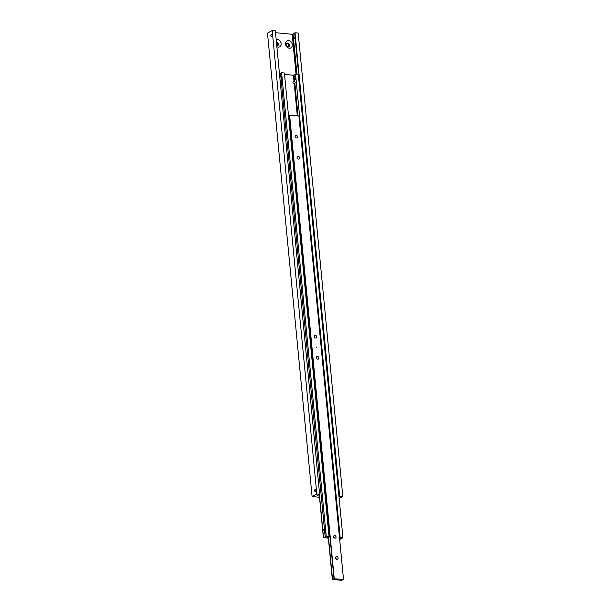 <?xml version="1.0" encoding="UTF-8"?>
<svg xmlns="http://www.w3.org/2000/svg" width="611" height="611" viewBox="0 0 611 611"><rect width="100%" height="100%" fill="white"/><g stroke="black" fill="none" stroke-linecap="round" stroke-linejoin="round"><path stroke-width="0.92" d="M295.105 38.73L294.09 37.966L295.021 36.576M296.923 74.221L293.036 33.842A1.764 0.512 174.5 0 0 294.594 33.468A1.764 0.512 174.5 0 0 294.716 33.391M339.296 496.376L342.817 496.483L298.191 33.055L295.037 32.75L294.67 32.948L339.296 496.376A1.764 0.512 -5.5 0 1 339.495 496.583A1.764 0.512 -5.5 0 1 339.22 496.896A1.764 0.512 -5.5 0 1 339.013 496.987M317.941 494.925L317.987 495.368A1.764 0.512 -5.5 0 1 317.789 495.162A1.764 0.512 -5.5 0 1 318.064 494.849A1.764 0.512 -5.5 0 1 319.622 494.475L275.362 30.855L272.208 30.55L267.481 33.124L312.099 496.544L316.826 493.978L319.981 494.284M289.553 45.153A1.986 1.581 -118.5 0 1 288.835 46.742A1.986 1.581 -118.5 0 1 286.208 44.832A1.986 1.581 -118.5 0 1 286.933 43.244A1.986 1.581 -118.5 0 1 289.553 45.153M288.377 46.887A1.986 1.581 61.5 0 0 288.728 45.604A1.986 1.581 61.5 0 0 286.559 43.549M292.287 44.74A3.979 3.154 -118.5 0 1 289.309 48.208A3.979 3.154 -118.5 0 1 285.604 44.091A3.979 3.154 -118.5 0 1 288.583 40.624A3.979 3.154 -118.5 0 1 292.287 44.74M276.439 42.014A1.986 1.581 -118.5 0 1 278.417 44.084A1.986 1.581 -118.5 0 1 277.692 45.665A1.986 1.581 -118.5 0 1 276.798 45.794M277.241 45.81A1.986 1.581 61.5 0 0 277.585 44.534A1.986 1.581 61.5 0 0 276.508 42.747M276.21 39.707A3.979 3.154 -118.5 0 1 281.152 43.664A3.979 3.154 -118.5 0 1 276.89 46.734M315.834 490.083A1.107 0.596 95.5 0 1 315.139 491.504A1.107 0.596 95.5 0 1 314.65 490.725A1.107 0.596 95.5 0 1 315.345 489.304A1.107 0.596 95.5 0 1 315.834 490.083M270.841 35.728A1.107 0.596 95.5 0 1 271.536 34.308A1.107 0.596 95.5 0 1 272.017 35.087A1.107 0.596 95.5 0 1 271.322 36.507A1.107 0.596 95.5 0 1 270.841 35.728M317.987 495.368L317.147 495.827L319.385 496.04M293.036 33.842L292.203 34.292L275.538 32.688M292.203 34.292L296.037 74.13M295.037 32.75L339.663 496.178M342.817 496.483L339.158 498.469M272.208 30.55L316.826 493.978M319.507 497.262L312.099 496.544M294.716 81.729A1.107 0.596 -84.5 0 0 294.479 81.599A1.107 0.596 -84.5 0 0 294.044 81.859L293.112 81.767L292.875 82.699L293.303 83.699L294.227 83.791A1.107 0.596 -84.5 0 0 294.265 83.799A1.107 0.596 -84.5 0 0 294.861 83.211L295.327 82.409L294.716 81.729L294.059 74.886L295.388 74.58M281.297 82.477L280.281 81.714L281.213 80.324M324.571 530.638L323.44 529.974L324.38 528.584M325.487 532.135A0.909 0.489 95.5 0 1 324.915 533.311A0.909 0.489 95.5 0 1 324.831 533.288L324.685 531.784A0.909 0.489 95.5 0 1 325.09 531.494A0.909 0.489 95.5 0 1 325.487 532.135M339.685 534.656L339.204 534.633M279.533 74.137A1.764 0.512 174.5 0 0 280.464 73.839A1.764 0.512 174.5 0 0 280.579 73.771M324.831 533.288L325.167 536.748L326.236 536.168L281.61 72.74L280.541 73.328L280.877 76.787A0.909 0.489 95.5 0 1 281.281 76.497A0.909 0.489 95.5 0 1 281.679 77.139A0.909 0.489 95.5 0 1 281.106 78.315A0.909 0.489 95.5 0 1 281.022 78.292L280.877 76.787M281.022 78.292L324.685 531.784M325.167 536.748A1.764 0.512 -5.5 0 1 325.365 536.954A1.764 0.512 -5.5 0 1 325.09 537.268A1.764 0.512 -5.5 0 1 323.525 537.642L319.37 494.505M340.19 538.81L340.228 539.253A1.764 0.512 -5.5 0 1 340.029 539.047A1.764 0.512 -5.5 0 1 340.304 538.734A1.764 0.512 -5.5 0 1 341.87 538.36L342.939 537.779L298.313 74.351L295.533 74.084L340.159 537.512L339.548 538.184M295.877 79.659L294.968 79.048C295.525 77.78 295.854 77.605 295.945 78.514M339.082 533.304L339.525 532.922M327.511 536.84L327.549 537.237L329.016 536.435L284.398 73.007L281.61 72.74M328.321 537.733L326.893 537.596L327.549 537.237M297.313 115.846L294.227 83.791M294.044 81.859L293.402 75.245L294.059 74.886M284.527 74.382L293.402 75.245M298.008 115.907L294.861 83.211M295.533 74.084L339.976 537.611M326.236 536.168L329.016 536.435M328.367 538.192L323.525 537.642M340.228 539.253L339.655 539.276M340.159 537.512L342.939 537.779M319.24 494.52L323.402 537.711M289.774 121.642L288.934 121.024L289.606 119.955L289.881 120.512M288.529 115.953L289.24 115.723M333.82 578.754L343.519 579.419L298.901 115.998L289.202 115.326L334.034 578.93L332.529 579.457L328.405 536.58M341.778 579.954L341.809 580.351L343.519 579.419M297.519 136.734A1.466 1.169 -118.5 0 1 295.052 136.497A1.466 1.169 -118.5 0 1 297.519 136.734M299.55 157.798A1.466 1.169 -118.5 0 1 297.076 157.562A1.466 1.169 -118.5 0 1 299.55 157.798M316.551 347.048L316.674 347.453L316.551 347.048M338.089 558.026A1.466 1.169 -118.5 0 1 335.615 557.79A1.466 1.169 -118.5 0 1 338.089 558.026M336.058 536.962A1.466 1.169 -118.5 0 1 333.591 536.725A1.466 1.169 -118.5 0 1 336.058 536.962M318.82 357.916A1.466 1.169 -118.5 0 1 316.345 357.672A1.466 1.169 -118.5 0 1 318.82 357.916M316.788 336.844A1.466 1.169 -118.5 0 1 314.321 336.608A1.466 1.169 -118.5 0 1 316.788 336.844M314.879 337.738A1.466 1.169 61.5 0 0 314.337 336.745M316.91 358.802A1.466 1.169 61.5 0 0 316.368 357.809M341.809 580.351L332.529 579.457M334.148 537.856A1.466 1.169 61.5 0 0 333.606 536.863M336.18 558.92A1.466 1.169 61.5 0 0 335.638 557.927M297.641 158.692A1.466 1.169 61.5 0 0 297.099 157.699M295.609 137.62A1.466 1.169 61.5 0 0 295.067 136.627M328.214 536.611L332.346 579.556M334.24 578.525L289.614 115.097"/></g></svg>
